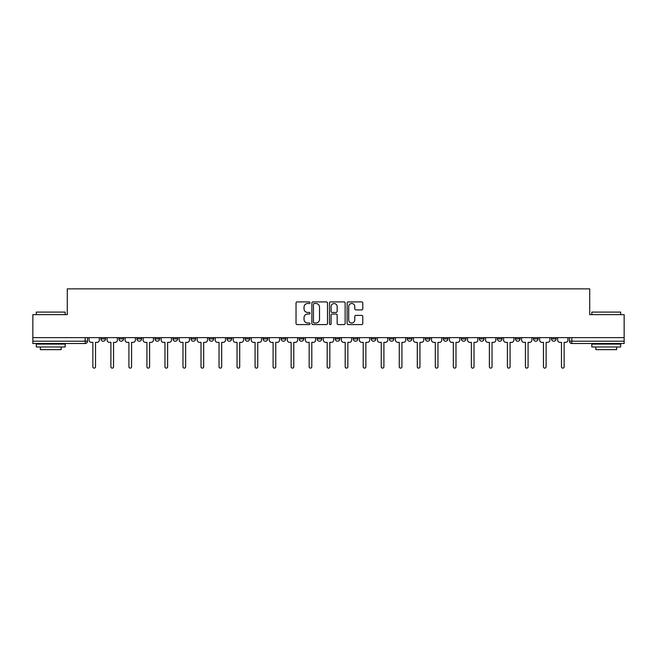 <?xml version="1.0" encoding="UTF-8"?>
<svg xmlns="http://www.w3.org/2000/svg" width="657" height="657" viewBox="0 0 657 657"><rect width="100%" height="100%" fill="white"/><g stroke="black" fill="none" stroke-linecap="round" stroke-linejoin="round"><path stroke-width="0.99" d="M310.014 302.705A0.797 0.797 0 0 0 309.225 301.908L297.169 301.908A1.133 1.133 0 0 0 296.036 303.041L296.036 323.458A1.133 1.133 0 0 0 297.169 324.591L309.225 324.591A0.797 0.797 0 0 0 310.014 323.794A0.797 0.797 0 0 0 309.225 323.006L307.665 323.006A3.63 3.63 0 0 1 304.035 319.376L304.035 317.676A3.63 3.63 0 0 1 307.665 314.046L309.225 314.046A0.797 0.797 0 0 0 310.014 313.249A0.797 0.797 0 0 0 309.225 312.453L307.665 312.453A3.63 3.63 0 0 1 304.035 308.823L304.035 307.123A3.63 3.63 0 0 1 307.665 303.493L309.225 303.493A0.797 0.797 0 0 0 310.014 302.705M551.478 338.897L551.478 337.624L551.478 338.897A2.308 2.308 0 0 0 553.794 341.205A2.308 2.308 0 0 1 551.478 338.897L556.101 338.897A2.308 2.308 0 0 1 553.794 341.205M479.388 338.897L479.388 337.624L479.388 338.897A2.308 2.308 0 0 0 481.696 341.205A2.308 2.308 0 0 1 479.388 338.897L484.012 338.897A2.308 2.308 0 0 1 481.696 341.205M281.13 337.624L281.13 338.897L285.754 338.897A2.308 2.308 0 0 1 283.438 341.205A2.308 2.308 0 0 1 281.13 338.897L281.13 337.624M263.112 337.624L263.112 338.897L267.728 338.897A2.308 2.308 0 0 1 265.42 341.205A2.308 2.308 0 0 1 263.112 338.897L263.112 337.624M172.988 338.897L172.988 337.624L172.988 338.897A2.308 2.308 0 0 0 175.304 341.205A2.308 2.308 0 0 1 172.988 338.897L177.612 338.897A2.308 2.308 0 0 1 175.304 341.205M136.943 337.624L136.943 338.897L141.567 338.897A2.308 2.308 0 0 1 139.259 341.205A2.308 2.308 0 0 1 136.943 338.897L136.943 337.624M118.925 338.897L118.925 337.624L118.925 338.897A2.308 2.308 0 0 0 121.233 341.205A2.308 2.308 0 0 1 118.925 338.897L123.541 338.897A2.308 2.308 0 0 1 121.233 341.205A2.308 2.308 0 0 0 123.541 338.897A2.308 2.308 0 0 1 121.233 341.205M100.899 338.897L100.899 337.624L100.899 338.897A2.308 2.308 0 0 0 103.206 341.205A2.308 2.308 0 0 1 100.899 338.897L105.522 338.897A2.308 2.308 0 0 1 103.206 341.205A2.308 2.308 0 0 0 105.522 338.897A2.308 2.308 0 0 1 103.206 341.205M361.646 309.907A1.133 1.133 0 0 0 362.779 308.774L362.779 303.041A1.133 1.133 0 0 0 361.646 301.908L348.259 301.908A1.133 1.133 0 0 0 347.126 303.041L347.126 323.458A1.133 1.133 0 0 0 348.259 324.591L361.646 324.591A1.133 1.133 0 0 0 362.779 323.458L362.779 316.534A1.133 1.133 0 0 0 361.646 315.401L355.913 315.401A1.133 1.133 0 0 0 354.78 316.534L354.78 319.967A3.03 3.03 0 0 1 351.75 323.006A3.03 3.03 0 0 1 348.711 319.967L348.711 306.532A3.03 3.03 0 0 1 351.75 303.493A3.03 3.03 0 0 1 354.78 306.532L354.78 308.774A1.133 1.133 0 0 0 355.913 309.907L361.646 309.907M32.85 337.624L32.85 314.637L67.277 314.637L67.277 288.875L589.723 288.875L589.723 314.637L624.15 314.637L624.15 337.624L32.85 337.624L32.85 341.205L87.496 341.205L87.496 337.624M327.506 303.041A1.133 1.133 0 0 0 326.373 301.908L312.995 301.908A1.133 1.133 0 0 0 311.861 303.041L311.861 323.458A1.133 1.133 0 0 0 312.995 324.591L326.373 324.591A1.133 1.133 0 0 0 327.506 323.458L327.506 303.041M330.627 301.908L344.005 301.908A1.133 1.133 0 0 1 345.139 303.041L345.139 323.458A1.133 1.133 0 0 1 344.005 324.591L338.281 324.591A1.133 1.133 0 0 1 337.148 323.458L337.148 315.179A1.133 1.133 0 0 0 336.014 314.046L332.212 314.046A1.133 1.133 0 0 0 331.079 315.179L331.079 323.794A0.797 0.797 0 0 1 330.282 324.591A0.797 0.797 0 0 1 329.494 323.794L329.494 303.041A1.133 1.133 0 0 1 330.627 301.908M569.504 337.624L569.504 341.205L624.15 341.205L624.15 343.521L571.812 343.521A2.308 2.308 0 0 1 569.504 341.205L569.504 337.624M624.15 337.624L624.15 341.205M85.188 337.624L85.188 343.521A2.308 2.308 0 0 0 87.496 341.205A2.308 2.308 0 0 1 85.188 343.521L32.85 343.521L32.85 341.205M556.101 337.624L556.101 338.897M538.075 337.624L538.075 338.897A2.308 2.308 0 0 1 535.767 341.205A2.308 2.308 0 0 1 533.459 338.897L538.075 338.897A2.308 2.308 0 0 1 535.767 341.205A2.308 2.308 0 0 0 538.075 338.897L538.075 337.624M533.459 337.624L533.459 338.897M520.057 337.624L520.057 338.897A2.308 2.308 0 0 1 517.741 341.205A2.308 2.308 0 0 1 515.433 338.897L520.057 338.897L520.057 337.624M515.433 337.624L515.433 338.897M502.03 337.624L502.03 338.897A2.308 2.308 0 0 1 499.722 341.205A2.308 2.308 0 0 1 497.406 338.897L502.03 338.897M497.406 337.624L497.406 338.897M484.012 337.624L484.012 338.897L484.012 337.624M465.985 337.624L465.985 338.897A2.308 2.308 0 0 1 463.678 341.205A2.308 2.308 0 0 1 461.362 338.897L465.985 338.897A2.308 2.308 0 0 1 463.678 341.205A2.308 2.308 0 0 0 465.985 338.897L465.985 337.624M461.362 337.624L461.362 338.897M447.959 337.624L447.959 338.897A2.308 2.308 0 0 1 445.651 341.205A2.308 2.308 0 0 1 443.344 338.897L447.959 338.897L447.959 337.624M443.344 337.624L443.344 338.897M429.941 337.624L429.941 338.897A2.308 2.308 0 0 1 427.625 341.205A2.308 2.308 0 0 1 425.317 338.897L429.941 338.897M425.317 337.624L425.317 338.897M411.914 337.624L411.914 338.897A2.308 2.308 0 0 1 409.607 341.205A2.308 2.308 0 0 1 407.291 338.897L411.914 338.897L411.914 337.624M407.291 337.624L407.291 338.897M393.888 337.624L393.888 338.897A2.308 2.308 0 0 1 391.58 341.205A2.308 2.308 0 0 1 389.273 338.897L393.888 338.897L393.888 337.624M389.273 337.624L389.273 338.897M375.87 337.624L375.87 338.897A2.308 2.308 0 0 1 373.562 341.205A2.308 2.308 0 0 1 371.246 338.897L375.87 338.897M371.246 337.624L371.246 338.897M357.843 337.624L357.843 338.897A2.308 2.308 0 0 1 355.536 341.205A2.308 2.308 0 0 1 353.228 338.897L357.843 338.897M353.228 337.624L353.228 338.897M339.825 337.624L339.825 338.897A2.308 2.308 0 0 1 337.509 341.205A2.308 2.308 0 0 1 335.201 338.897A2.308 2.308 0 0 0 337.509 341.205M335.201 337.624L335.201 338.897L339.825 338.897M321.799 337.624L321.799 338.897A2.308 2.308 0 0 1 319.491 341.205A2.308 2.308 0 0 1 317.175 338.897L321.799 338.897L321.799 337.624M317.175 337.624L317.175 338.897M303.772 337.624L303.772 338.897A2.308 2.308 0 0 1 301.464 341.205A2.308 2.308 0 0 1 299.157 338.897L303.772 338.897A2.308 2.308 0 0 1 301.464 341.205A2.308 2.308 0 0 0 303.772 338.897L303.772 337.624M299.157 337.624L299.157 338.897M285.754 337.624L285.754 338.897M267.728 337.624L267.728 338.897L267.728 337.624M249.709 337.624L249.709 338.897A2.308 2.308 0 0 1 247.393 341.205A2.308 2.308 0 0 1 245.086 338.897L249.709 338.897L249.709 337.624M245.086 337.624L245.086 338.897M231.683 337.624L231.683 338.897A2.308 2.308 0 0 1 229.375 341.205A2.308 2.308 0 0 1 227.059 338.897L231.683 338.897M227.059 337.624L227.059 338.897M213.656 337.624L213.656 338.897A2.308 2.308 0 0 1 211.349 341.205A2.308 2.308 0 0 1 209.041 338.897L213.656 338.897M209.041 337.624L209.041 338.897M195.638 337.624L195.638 338.897A2.308 2.308 0 0 1 193.322 341.205A2.308 2.308 0 0 1 191.015 338.897L195.638 338.897A2.308 2.308 0 0 1 193.322 341.205A2.308 2.308 0 0 0 195.638 338.897M191.015 337.624L191.015 338.897M177.612 337.624L177.612 338.897M159.594 337.624L159.594 338.897A2.308 2.308 0 0 1 157.278 341.205A2.308 2.308 0 0 1 154.97 338.897L159.594 338.897A2.308 2.308 0 0 1 157.278 341.205A2.308 2.308 0 0 0 159.594 338.897L159.594 337.624M154.97 337.624L154.97 338.897M141.567 337.624L141.567 338.897L141.567 337.624M123.541 337.624L123.541 338.897L123.541 337.624M105.522 337.624L105.522 338.897L105.522 337.624M314.243 303.493A0.797 0.797 0 0 0 313.446 304.29L313.446 322.209A0.797 0.797 0 0 0 314.243 323.006L315.886 323.006A3.63 3.63 0 0 0 319.516 319.376L319.516 307.123A3.63 3.63 0 0 0 315.886 303.493L314.243 303.493M337.148 306.589A3.03 3.03 0 0 0 334.117 303.55A3.03 3.03 0 0 0 331.079 306.589L331.079 311.319A1.133 1.133 0 0 0 332.212 312.453L336.014 312.453A1.133 1.133 0 0 0 337.148 311.319L337.148 306.589M89.056 340.055L89.056 337.624L89.056 340.055A2.308 2.308 0 0 0 91.364 342.363L92.867 342.363L92.867 366.803A1.33 1.33 0 0 0 94.197 368.125A1.33 1.33 0 0 0 95.528 366.803L95.528 342.363L97.031 342.363A2.308 2.308 0 0 0 99.338 340.055L99.338 337.624L99.338 340.055M91.364 342.363L92.867 342.363L92.867 366.803M95.528 366.803L95.528 342.363L97.031 342.363M107.083 340.055L107.083 337.624L107.083 340.055A2.308 2.308 0 0 0 109.39 342.363L110.893 342.363L110.893 366.803A1.33 1.33 0 0 0 112.224 368.125A1.33 1.33 0 0 0 113.546 366.803L113.546 342.363L115.049 342.363A2.308 2.308 0 0 0 117.365 340.055L117.365 337.624L117.365 340.055M125.101 340.055L125.101 337.624L125.101 340.055A2.308 2.308 0 0 0 127.417 342.363L128.92 342.363L128.92 366.803A1.33 1.33 0 0 0 130.242 368.125A1.33 1.33 0 0 0 131.572 366.803L131.572 342.363L133.075 342.363A2.308 2.308 0 0 0 135.383 340.055L135.383 337.624L135.383 340.055M143.127 340.055L143.127 337.624L143.127 340.055A2.308 2.308 0 0 0 145.435 342.363L146.938 342.363L146.938 366.803A1.33 1.33 0 0 0 148.268 368.125A1.33 1.33 0 0 0 149.599 366.803L149.599 342.363L151.102 342.363A2.308 2.308 0 0 0 153.41 340.055L153.41 337.624L153.41 340.055M109.39 342.363L110.893 342.363L110.893 366.803M113.546 366.803L113.546 342.363L115.049 342.363M127.417 342.363L128.92 342.363L128.92 366.803M131.572 366.803L131.572 342.363L133.075 342.363M145.435 342.363L146.938 342.363L146.938 366.803M149.599 366.803L149.599 342.363L151.102 342.363M36.316 312.091L65.199 312.091L36.316 312.091L36.316 314.637M65.199 346.986L36.316 346.986L36.316 344.096L65.199 344.096L65.199 346.986M61.158 346.986L61.158 349.639L40.356 349.639L40.356 346.986M591.801 312.091L620.684 312.091L591.801 312.091L591.801 314.637M620.684 346.986L591.801 346.986L591.801 344.096L620.684 344.096L620.684 346.986M616.644 346.986L616.644 349.639L595.842 349.639L595.842 346.986M161.154 340.055L161.154 337.624L161.154 340.055A2.308 2.308 0 0 0 163.462 342.363L164.964 342.363L164.964 366.803A1.33 1.33 0 0 0 166.295 368.125A1.33 1.33 0 0 0 167.617 366.803L167.617 342.363L169.12 342.363A2.308 2.308 0 0 0 171.436 340.055L171.436 337.624L171.436 340.055M179.172 340.055L179.172 337.624L179.172 340.055A2.308 2.308 0 0 0 181.48 342.363L182.983 342.363L182.983 366.803A1.33 1.33 0 0 0 184.313 368.125A1.33 1.33 0 0 0 185.644 366.803L185.644 342.363L187.146 342.363A2.308 2.308 0 0 0 189.454 340.055L189.454 337.624L189.454 340.055M163.462 342.363L164.964 342.363L164.964 366.803M167.617 366.803L167.617 342.363L169.12 342.363M181.48 342.363L182.983 342.363L182.983 366.803M185.644 366.803L185.644 342.363L187.146 342.363M197.199 340.055L197.199 337.624L197.199 340.055A2.308 2.308 0 0 0 199.506 342.363L201.009 342.363L201.009 366.803A1.33 1.33 0 0 0 202.34 368.125A1.33 1.33 0 0 0 203.67 366.803L203.67 342.363L205.165 342.363A2.308 2.308 0 0 0 207.481 340.055L207.481 337.624L207.481 340.055M215.217 340.055L215.217 337.624L215.217 340.055A2.308 2.308 0 0 0 217.533 342.363L219.036 342.363L219.036 366.803A1.33 1.33 0 0 0 220.358 368.125A1.33 1.33 0 0 0 221.688 366.803L221.688 342.363L223.191 342.363A2.308 2.308 0 0 0 225.499 340.055L225.499 337.624L225.499 340.055M233.243 340.055L233.243 337.624L233.243 340.055A2.308 2.308 0 0 0 235.551 342.363L237.054 342.363L237.054 366.803A1.33 1.33 0 0 0 238.384 368.125A1.33 1.33 0 0 0 239.715 366.803L239.715 342.363L241.218 342.363A2.308 2.308 0 0 0 243.525 340.055L243.525 337.624L243.525 340.055M251.27 340.055L251.27 337.624L251.27 340.055A2.308 2.308 0 0 0 253.577 342.363L255.08 342.363L255.08 366.803A1.33 1.33 0 0 0 256.411 368.125A1.33 1.33 0 0 0 257.733 366.803L257.733 342.363L259.236 342.363A2.308 2.308 0 0 0 261.552 340.055L261.552 337.624L261.552 340.055M269.288 340.055L269.288 337.624L269.288 340.055A2.308 2.308 0 0 0 271.604 342.363L273.098 342.363L273.098 366.803A1.33 1.33 0 0 0 274.429 368.125A1.33 1.33 0 0 0 275.759 366.803L275.759 342.363L277.262 342.363A2.308 2.308 0 0 0 279.57 340.055L279.57 337.624L279.57 340.055M287.314 340.055L287.314 337.624L287.314 340.055A2.308 2.308 0 0 0 289.622 342.363L291.125 342.363L291.125 366.803A1.33 1.33 0 0 0 292.455 368.125A1.33 1.33 0 0 0 293.786 366.803L293.786 342.363L295.28 342.363A2.308 2.308 0 0 0 297.596 340.055L297.596 337.624L297.596 340.055M305.333 340.055L305.333 337.624L305.333 340.055A2.308 2.308 0 0 0 307.648 342.363L309.151 342.363L309.151 366.803A1.33 1.33 0 0 0 310.474 368.125A1.33 1.33 0 0 0 311.804 366.803L311.804 342.363L313.307 342.363A2.308 2.308 0 0 0 315.615 340.055L315.615 337.624L315.615 340.055M323.359 340.055L323.359 337.624L323.359 340.055A2.308 2.308 0 0 0 325.667 342.363L327.17 342.363L327.17 366.803A1.33 1.33 0 0 0 328.5 368.125A1.33 1.33 0 0 0 329.83 366.803L329.83 342.363L331.333 342.363A2.308 2.308 0 0 0 333.641 340.055L333.641 337.624L333.641 340.055M199.506 342.363L201.009 342.363L201.009 366.803M203.67 366.803L203.67 342.363L205.165 342.363M217.533 342.363L219.036 342.363L219.036 366.803M221.688 366.803L221.688 342.363L223.191 342.363M235.551 342.363L237.054 342.363L237.054 366.803M239.715 366.803L239.715 342.363L241.218 342.363M253.577 342.363L255.08 342.363L255.08 366.803M257.733 366.803L257.733 342.363L259.236 342.363M271.604 342.363L273.098 342.363L273.098 366.803M275.759 366.803L275.759 342.363L277.262 342.363M289.622 342.363L291.125 342.363L291.125 366.803M293.786 366.803L293.786 342.363L295.28 342.363M307.648 342.363L309.151 342.363L309.151 366.803M311.804 366.803L311.804 342.363L313.307 342.363M325.667 342.363L327.17 342.363L327.17 366.803M329.83 366.803L329.83 342.363L331.333 342.363M341.385 340.055L341.385 337.624L341.385 340.055A2.308 2.308 0 0 0 343.693 342.363L345.196 342.363L345.196 366.803A1.33 1.33 0 0 0 346.526 368.125A1.33 1.33 0 0 0 347.849 366.803L347.849 342.363L349.352 342.363A2.308 2.308 0 0 0 351.667 340.055L351.667 337.624L351.667 340.055M359.404 340.055L359.404 337.624L359.404 340.055A2.308 2.308 0 0 0 361.72 342.363L363.214 342.363L363.214 366.803A1.33 1.33 0 0 0 364.545 368.125A1.33 1.33 0 0 0 365.875 366.803L365.875 342.363L367.378 342.363A2.308 2.308 0 0 0 369.686 340.055L369.686 337.624L369.686 340.055M377.43 340.055L377.43 337.624L377.43 340.055A2.308 2.308 0 0 0 379.738 342.363L381.241 342.363L381.241 366.803A1.33 1.33 0 0 0 382.571 368.125A1.33 1.33 0 0 0 383.902 366.803L383.902 342.363L385.396 342.363A2.308 2.308 0 0 0 387.712 340.055L387.712 337.624L387.712 340.055M395.448 340.055L395.448 337.624L395.448 340.055A2.308 2.308 0 0 0 397.764 342.363L399.267 342.363L399.267 366.803A1.33 1.33 0 0 0 400.589 368.125A1.33 1.33 0 0 0 401.92 366.803L401.92 342.363L403.423 342.363A2.308 2.308 0 0 0 405.73 340.055L405.73 337.624L405.73 340.055M413.475 340.055L413.475 337.624L413.475 340.055A2.308 2.308 0 0 0 415.782 342.363L417.285 342.363L417.285 366.803A1.33 1.33 0 0 0 418.616 368.125A1.33 1.33 0 0 0 419.946 366.803L419.946 342.363L421.449 342.363A2.308 2.308 0 0 0 423.757 340.055L423.757 337.624L423.757 340.055M431.501 340.055L431.501 337.624L431.501 340.055A2.308 2.308 0 0 0 433.809 342.363L435.312 342.363L435.312 366.803A1.33 1.33 0 0 0 436.642 368.125A1.33 1.33 0 0 0 437.964 366.803L437.964 342.363L439.467 342.363A2.308 2.308 0 0 0 441.783 340.055L441.783 337.624L441.783 340.055M343.693 342.363L345.196 342.363L345.196 366.803M347.849 366.803L347.849 342.363L349.352 342.363M361.72 342.363L363.214 342.363L363.214 366.803M365.875 366.803L365.875 342.363L367.378 342.363M379.738 342.363L381.241 342.363L381.241 366.803M383.902 366.803L383.902 342.363L385.396 342.363M397.764 342.363L399.267 342.363L399.267 366.803M401.92 366.803L401.92 342.363L403.423 342.363M415.782 342.363L417.285 342.363L417.285 366.803M419.946 366.803L419.946 342.363L421.449 342.363M433.809 342.363L435.312 342.363L435.312 366.803M437.964 366.803L437.964 342.363L439.467 342.363M449.519 340.055L449.519 337.624L449.519 340.055A2.308 2.308 0 0 0 451.835 342.363L453.33 342.363L453.33 366.803A1.33 1.33 0 0 0 454.66 368.125A1.33 1.33 0 0 0 455.991 366.803L455.991 342.363L457.494 342.363A2.308 2.308 0 0 0 459.801 340.055L459.801 337.624L459.801 340.055M451.835 342.363L453.33 342.363L453.33 366.803M455.991 366.803L455.991 342.363L457.494 342.363M467.546 340.055L467.546 337.624L467.546 340.055A2.308 2.308 0 0 0 469.854 342.363L471.356 342.363L471.356 366.803A1.33 1.33 0 0 0 472.687 368.125A1.33 1.33 0 0 0 474.017 366.803L474.017 342.363L475.52 342.363A2.308 2.308 0 0 0 477.828 340.055L477.828 337.624L477.828 340.055M469.854 342.363L471.356 342.363L471.356 366.803M474.017 366.803L474.017 342.363L475.52 342.363M485.564 340.055L485.564 337.624L485.564 340.055A2.308 2.308 0 0 0 487.88 342.363L489.383 342.363L489.383 366.803A1.33 1.33 0 0 0 490.705 368.125A1.33 1.33 0 0 0 492.036 366.803L492.036 342.363L493.538 342.363A2.308 2.308 0 0 0 495.846 340.055L495.846 337.624L495.846 340.055M487.88 342.363L489.383 342.363L489.383 366.803M492.036 366.803L492.036 342.363L493.538 342.363M503.591 340.055L503.591 337.624L503.591 340.055A2.308 2.308 0 0 0 505.898 342.363L507.401 342.363L507.401 366.803A1.33 1.33 0 0 0 508.732 368.125A1.33 1.33 0 0 0 510.062 366.803L510.062 342.363L511.565 342.363A2.308 2.308 0 0 0 513.873 340.055L513.873 337.624L513.873 340.055M505.898 342.363L507.401 342.363L507.401 366.803M510.062 366.803L510.062 342.363L511.565 342.363M521.617 340.055L521.617 337.624L521.617 340.055A2.308 2.308 0 0 0 523.925 342.363L525.428 342.363L525.428 366.803A1.33 1.33 0 0 0 526.758 368.125A1.33 1.33 0 0 0 528.08 366.803L528.08 342.363L529.583 342.363A2.308 2.308 0 0 0 531.899 340.055L531.899 337.624L531.899 340.055M523.925 342.363L525.428 342.363L525.428 366.803M528.08 366.803L528.08 342.363L529.583 342.363M539.635 340.055L539.635 337.624L539.635 340.055A2.308 2.308 0 0 0 541.951 342.363L543.454 342.363L543.454 366.803A1.33 1.33 0 0 0 544.776 368.125A1.33 1.33 0 0 0 546.107 366.803L546.107 342.363L547.61 342.363A2.308 2.308 0 0 0 549.917 340.055L549.917 337.624L549.917 340.055M541.951 342.363L543.454 342.363L543.454 366.803M546.107 366.803L546.107 342.363L547.61 342.363M557.662 340.055L557.662 337.624L557.662 340.055A2.308 2.308 0 0 0 559.969 342.363L561.472 342.363L561.472 366.803A1.33 1.33 0 0 0 562.803 368.125A1.33 1.33 0 0 0 564.133 366.803L564.133 342.363L565.636 342.363A2.308 2.308 0 0 0 567.944 340.055L567.944 337.624L567.944 340.055M559.969 342.363L561.472 342.363L561.472 366.803M564.133 366.803L564.133 342.363L565.636 342.363M571.812 337.624L571.812 343.521M65.199 314.637L65.199 312.091M58.613 344.096L58.613 343.521M42.902 344.096L42.902 343.521M620.684 314.637L620.684 312.091M614.098 344.096L614.098 343.521M598.387 344.096L598.387 343.521"/></g></svg>
